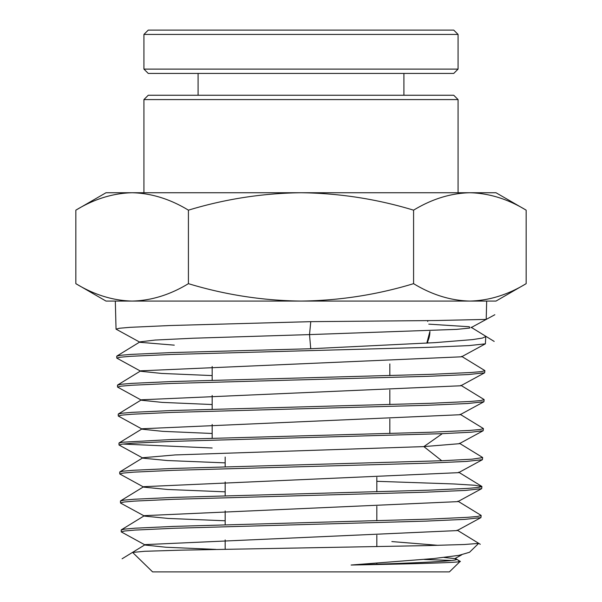 <?xml version="1.0" encoding="UTF-8"?>
<svg xmlns="http://www.w3.org/2000/svg" width="602" height="602" viewBox="0 0 602 602"><rect width="100%" height="100%" fill="white"/><g stroke="black" fill="none" stroke-linecap="round" stroke-linejoin="round"><path stroke-width="0.9" d="M301 350.868L428.466 347.346L468.996 345.593L485.385 343.832L485.769 336.556L482.413 338.076L472.57 339.603L434.998 342.643L310.737 348.739L170.644 352.606L130.724 354.412L120.265 355.323L116.735 356.226L116.788 358.107L120.317 357.204L130.769 356.294L170.675 354.488L301 350.868M174.279 345.149L140.07 342.32L116.043 329.143L119.587 328.24L130.077 327.33L170.148 325.524L310.775 321.656L435.464 320.535L486.205 319.406L486.679 301.075L469.869 301.075L495.995 301.075L526.156 283.662C507.81 294.807 489.042 300.609 469.869 301.075C450.695 300.609 431.927 294.807 413.582 283.662C376.882 294.807 339.355 300.609 301 301.075L469.869 301.075M301 524.651L425.313 521.136L464.872 519.375L480.923 517.622L481.171 515.53L477.679 516.433L467.415 517.336L428.338 519.15L173.797 526.389L134.84 528.202L124.644 529.105L121.198 530.008L121.243 531.89L124.689 530.987L134.886 530.084L173.827 528.27L301 524.651M301 495.687L425.84 492.173L465.557 490.412L481.668 488.658L481.916 486.566L478.409 487.469L468.1 488.372L428.865 490.186L173.271 497.425L134.156 499.239L123.914 500.142L120.453 501.045L120.505 502.926L123.959 502.023L134.201 501.12L173.301 499.306L301 495.687M376.829 481.314L453.426 483.94L474.662 485.25L481.916 486.566M301 466.723L426.366 463.209L466.241 461.448L482.413 459.695L482.661 457.603L472.111 459.175L441.763 460.748L172.744 468.461L133.471 470.267L123.184 471.178L119.715 472.081L119.76 473.962L123.229 473.059L133.516 472.156L172.782 470.343L301 466.723M442.304 433.666L471.313 432.198L483.158 430.731L483.406 428.639L479.862 429.542L469.477 430.445L429.911 432.259L172.217 439.498L122.454 442.214L118.97 443.117L119.015 444.998L122.499 444.095L132.824 443.192L172.255 441.379L442.304 433.666L423.853 446.609L175.077 454.939L142.998 457.716L119.866 471.885M301 408.796L427.42 405.281L467.619 403.521L483.903 401.76L484.143 399.675L480.592 400.578L470.162 401.481L430.438 403.295L171.69 410.534L132.094 412.34L121.724 413.25L118.225 414.153L118.27 416.035L121.77 415.132L132.139 414.221L171.728 412.415L301 408.796M301 379.832L427.947 376.318L468.303 374.557L484.648 372.796L484.888 370.704L481.322 371.615L470.847 372.518L430.964 374.331L171.164 381.57L131.409 383.376L120.994 384.287L117.48 385.19L117.533 387.071L121.047 386.168L131.454 385.257L171.201 383.451L301 379.832M215.877 549.408L165.964 547.241L145.278 545.073L121.243 531.89M225.171 491.826L167.702 489.486L143.788 487.146L119.76 473.962M225.171 462.87L167.168 460.53L143.043 458.182L119.015 444.998M122.778 444.058L212.167 448.008M212.167 433.478L162.728 431.348L142.298 429.218L118.27 416.035M212.167 404.529L162.201 402.392L141.553 400.255L117.533 387.071M212.167 375.58L161.667 373.436L140.815 371.283L116.788 358.107M458.739 561.034C469.981 562.351 422.055 563.69 351.116 565.037L433.997 558.528L458.905 555.368L469.537 552.267L478.643 543.395L464.33 544.517L425.682 545.638L180.878 550.16L144.615 551.289L132.628 552.433L152.607 571.9L449.393 571.9L460.101 561.463M424.35 559.454L451.651 560.47M438.173 545.337L391.849 541.574M458.077 192.745L458.077 99.586L143.923 99.586L143.923 192.745M458.077 99.586L453.742 95.251L148.258 95.251L143.923 99.586M310.737 348.739L309.518 334.599L192.836 338.234L155.248 340.047L140.018 341.861L116.893 356.038M485.393 343.832L461.561 356.805L140.763 370.824L117.631 385.002M484.648 372.796L460.816 385.769L141.508 399.788L118.376 413.965M483.903 401.767L460.071 414.733L142.253 428.752L119.121 442.921M483.158 430.731L459.326 443.697L423.853 446.609L441.763 460.748M428.782 324.147L469.357 326.758L469.68 328.067L456.647 329.377L309.518 334.599L310.775 321.656M132.131 301.075L301 301.075C262.645 300.609 225.118 294.807 188.418 283.662C170.073 294.807 151.305 300.609 132.131 301.075C112.958 300.609 94.19 294.807 75.844 283.662L106.005 301.075L132.131 301.075L115.321 301.075L116.043 329.143M482.413 459.695L458.581 472.66L143.743 486.679L120.611 500.849M481.668 488.658L457.836 501.632L144.488 515.643L121.356 529.813M120.701 503.144L144.533 516.11L168.229 518.442L225.171 520.775M480.923 517.622L457.091 530.595L145.232 544.607L122.101 558.776M443.99 557.444L454.841 558.618L456.354 559.559M75.844 283.662L75.844 210.166C94.19 199.014 112.958 193.212 132.131 192.745L106.005 192.745L75.844 210.166M526.156 210.166C507.81 199.014 489.042 193.212 469.869 192.745L495.995 192.745L526.156 210.166L526.156 283.662M413.582 210.166C376.882 199.014 339.355 193.212 301 192.745L469.869 192.745C450.695 193.212 431.927 199.014 413.582 210.166L413.582 283.662M188.418 210.166C170.073 199.014 151.305 193.212 132.131 192.745L301 192.745C262.645 193.212 225.118 199.014 188.418 210.166L188.418 283.662M454.841 558.618L461.696 554.848L454.841 558.618C467.152 560.755 420.79 562.9 351.116 565.037M301 30.1L453.742 30.1L458.077 34.434L143.923 34.434L148.258 30.1L301 30.1M458.077 69.102L453.742 73.429L148.258 73.429L143.923 69.102L458.077 69.102L458.077 34.434M429.911 331.409A23.832 23.832 90 0 1 426.818 343.148L429.911 331.409M225.171 549.227L225.171 539.926M225.171 524.771L225.171 510.955M225.171 495.8L225.171 481.976M225.171 466.828L225.171 457.068M212.167 438.226L212.167 424.463M212.167 409.247L212.167 395.484M212.167 380.276L212.167 366.505M482.503 457.407L459.379 443.238M483.248 428.443L460.116 414.274M483.993 399.48L460.861 385.31M484.738 370.516L461.606 356.346M494.182 341.424L471.065 327.24M471.02 327.676L494.836 314.726M480.276 544.298L457.144 530.121M481.021 515.335L457.889 501.157M481.766 486.371L458.634 472.194M460.349 561.508L456.399 559.085M376.829 564.525L376.829 563.246M376.829 546.616L376.829 535.253M376.829 520.768L376.829 506.297M376.829 491.811L376.829 477.348M389.833 433.53L389.833 419.007M389.833 404.574L389.833 390.058M389.833 375.625L389.833 363.909M427.744 343.087L427.744 341.334M427.744 321.483L427.744 320.618M403.912 95.251L403.912 73.429M143.923 69.102L143.923 34.434M198.088 95.251L198.088 73.429"/></g></svg>
